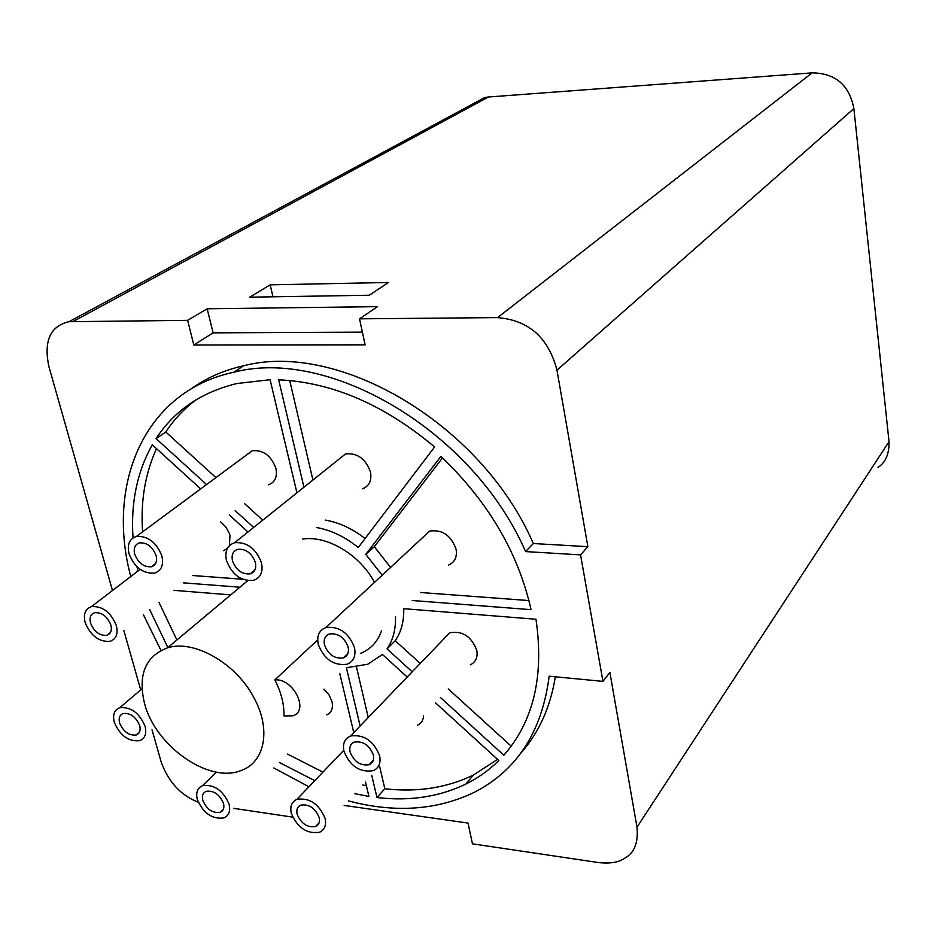 <?xml version="1.0" encoding="UTF-8"?>
<svg xmlns="http://www.w3.org/2000/svg" width="936" height="936" viewBox="0 0 936 936"><rect width="100%" height="100%" fill="white"/><g stroke="black" fill="none" stroke-linecap="round" stroke-linejoin="round"><path stroke-width="1.4" d="M190.815 389.072C206.072 378.004 223.681 370.235 243.629 365.765C339.16 340.657 481.923 424.593 533.333 543.535L587.866 546.671L556.955 370.176C548.519 337.697 528.723 320.17 497.578 317.608L359.529 318.825L365.122 344.846L193.822 344.986L187.621 320.346L68.948 321.703C50.146 326.126 43.489 341.149 48.965 366.795L112.484 590.522M520.732 753.269C538.808 732.911 550.345 707.417 555.329 676.798M344.167 805.428L468 823.072L472.469 843.839L598.829 862.606C610.424 863.823 619.117 862.313 624.909 858.066C634.397 852.918 638.434 842.611 636.995 827.167L609.886 672.434L602.959 681.373L580.554 554.884L525.576 551.585C473.628 431.859 329.905 347.116 234.047 372.177C144.787 390.979 105.803 483.292 130.748 576.553M292.687 817.128L233.532 808.341M152.018 729.776L161.191 762.068C168.503 782.075 180.847 795.448 198.256 802.175M140.704 689.902L123.809 630.431M472.095 104.352L484.731 97.519L488.416 97.005L812.12 72.868C835.427 73.195 849.35 85.094 853.878 108.588L889.024 441.698C889.317 453.855 885.643 462.442 878.003 467.438M187.621 320.346L207.172 308.786L377.524 306.645L359.529 318.825M207.172 308.786L213.115 332.853L362.396 332.151M369.229 295.249L388.534 282.473L270.188 284.836L249.678 297.18L369.229 295.249M270.188 284.836L272.961 296.806M587.866 546.671L580.554 554.884M348.332 800.877C394.582 813.138 436.469 810.342 473.99 792.488C516.976 770.515 542.026 731.741 549.163 676.202L602.959 681.373M143.43 614.741L160.957 650.415M273.815 767.965L308.938 786.755M533.333 543.535L525.576 551.585M296.923 492.827L270.094 379.712L236.995 383.514C201.462 392.079 174.494 410.436 156.078 438.586L206.552 484.544M235.193 510.623L253.668 527.436M316.426 527.495C331.005 530.068 344.939 536.749 358.231 547.537L434.62 446.975C384.158 404.656 332.175 382.274 278.659 379.805L303.943 487.223M412.25 600.502L531.063 609.664C518.216 552.591 488.159 501.509 440.891 456.394L365.777 554.381L374.306 546.706L390.593 567.403M382.192 575.219L365.777 554.381M374.494 582.379C359.775 554.685 327.226 535.252 302.702 539.042M381.619 630.431C377.887 641.569 370.808 649.245 360.395 653.457M412.214 671.802L387.048 648.894C393.026 640.06 395.846 629.39 395.483 616.882M440.388 697.46L503.837 755.223C533.543 721.317 544.261 675.991 535.965 619.246L403.861 608.692M200.678 488.896L152.275 444.787C137.089 471.99 130.666 503.03 133.041 537.896M136.972 566.736L137.884 571.089M183.339 582.847L239.909 587.211M247.981 531.987L229.437 515.081M149.737 609.71L167.848 647.548M230.747 594.875L173.956 590.347M279.291 762.477L314.777 780.647M354.884 793.705L368.924 796.431L365.52 782.075M353.785 732.595L339.803 673.616M371.732 775.289L376.974 797.542C409.57 801.38 439.183 796.887 465.824 784.087C478.097 778.015 489.095 770.164 498.818 760.523L435.486 702.819M407.183 677.044L382.45 654.498L367.743 664.244L346.414 667.719L360.126 725.997M348.145 647.104C349.163 652.579 347.525 656.183 343.231 657.926C334.538 658.979 328.302 654.638 324.488 644.904C323.435 639.358 325.096 635.72 329.495 633.976C338.177 633.005 344.389 637.381 348.145 647.104M318.24 644.319C324.102 659.26 333.684 665.905 347.01 664.256C353.551 661.577 356.054 656.066 354.522 647.7C348.777 632.794 339.265 626.067 325.95 627.518C319.164 630.185 316.59 635.79 318.24 644.319M261.507 562.852C256.031 548.531 247.057 541.827 234.573 542.716C227.284 545.255 224.581 551.164 226.453 560.442C232.046 574.786 241.09 581.42 253.586 580.343C260.629 577.793 263.273 571.966 261.507 562.852M232.491 560.851C231.286 554.814 233.041 550.976 237.767 549.315C245.911 548.718 251.772 553.082 255.352 562.419C256.511 568.386 254.791 572.2 250.169 573.862C242.014 574.54 236.129 570.211 232.491 560.851M379.618 755.703C373.569 740.704 363.858 734.152 350.485 736.024C344.635 738.644 342.447 743.71 343.945 751.222C350.111 766.245 359.88 772.726 373.265 770.656C378.904 768.047 381.022 763.062 379.618 755.703M350.099 751.994C349.128 747.115 350.544 743.816 354.334 742.108C363.063 740.867 369.392 745.138 373.359 754.919C374.283 759.728 372.891 762.992 369.193 764.7C360.465 766.022 354.1 761.787 350.099 751.994M291.342 813.396C297.578 827.915 307.02 834.187 319.667 832.198C324.698 829.752 326.5 825.154 325.073 818.368C318.942 803.86 309.547 797.53 296.899 799.356C291.693 801.801 289.832 806.481 291.342 813.396M319.164 817.491C320.1 821.937 318.919 824.944 315.619 826.535C307.371 827.81 301.216 823.715 297.157 814.25C296.185 809.757 297.391 806.715 300.772 805.124C309.02 803.907 315.151 808.037 319.164 817.491M229.074 804.211C223.096 790.393 214.239 784.204 202.504 785.667C197.402 787.972 195.671 792.593 197.332 799.531C203.393 813.372 212.296 819.491 224.02 817.888C228.957 815.607 230.642 811.044 229.074 804.211M202.808 800.338C201.731 795.822 202.855 792.815 206.166 791.318C213.817 790.347 219.597 794.371 223.505 803.392C224.535 807.862 223.435 810.845 220.194 812.331C212.542 813.361 206.751 809.371 202.808 800.338M161.881 555.996C156.464 542.307 147.97 535.79 136.387 536.445C129.425 538.808 126.968 544.565 129.016 553.738C134.538 567.45 143.091 573.897 154.674 573.078C161.425 570.714 163.823 565.016 161.881 555.996M156.113 555.598C157.4 561.495 155.821 565.215 151.398 566.76C143.84 567.274 138.271 563.062 134.69 554.124C133.357 548.157 134.959 544.413 139.464 542.868C147.022 542.424 152.568 546.671 156.113 555.598M85.176 622.615C90.804 635.953 99.146 642.178 110.226 641.289C116.228 639.031 118.264 633.777 116.321 625.517C110.787 612.179 102.48 605.896 91.412 606.645C85.223 608.903 83.152 614.227 85.176 622.615M110.857 625.002C112.133 630.408 110.799 633.847 106.868 635.31C99.649 635.883 94.208 631.812 90.546 623.107C89.236 617.655 90.581 614.192 94.594 612.717C101.825 612.214 107.242 616.309 110.857 625.002M114.332 722.37C120.147 735.755 128.63 741.85 139.756 740.657C145.068 738.434 146.835 733.625 145.057 726.231C139.312 712.858 130.876 706.692 119.738 707.745C114.274 709.979 112.46 714.858 114.332 722.37M139.675 725.552C140.833 730.384 139.675 733.532 136.2 734.982C128.946 735.743 123.412 731.765 119.632 723.037C118.427 718.146 119.597 714.975 123.142 713.524C130.408 712.822 135.919 716.824 139.675 725.552M422.522 537.709L429.647 531.086C442.272 529.331 451.094 535.369 456.089 549.233C457.306 557.06 454.779 562.337 448.519 565.063M196.15 399.742C184.088 408.728 173.967 419.48 165.789 431.987L215.935 477.606M244.39 503.486L262.735 520.182M245.946 455.422L252.264 450.742C263.332 449.806 271.229 455.715 275.933 468.468C277.489 476.915 275.008 482.356 268.492 484.789M325.248 520.077C339.054 522.475 352.334 528.629 365.075 538.528M289.727 380.507L312.916 480.039M338.434 459.623L345.56 453.925C357.435 452.743 365.754 458.804 370.492 472.107C371.896 480.636 369.205 486.193 362.443 488.791M420.451 592.488L528.945 600.561M442.506 457.903L374.306 546.706M156.523 448.648C145.103 473.675 140.458 501.404 142.6 531.847M192.524 575.511L242.576 579.232M220.685 521.867L225.845 527.003L229.32 533.309L230.01 535.509L229.402 545.594M227.284 548.531L223.61 550.649M158.956 602.339L176.904 639.978M287.621 754.123L322.932 772.118M362.852 785L366.397 785.772M323.915 689.177L329.074 694.98L332.023 701.672C333.31 708.131 331.543 712.53 326.746 714.893M379.677 766.607L384.836 788.755C417.292 792.464 446.8 787.913 473.347 775.078L497.578 759.388M356.522 667.204L368.246 717.549M423.587 715.794C423.294 720.24 421.317 723.341 417.643 725.119M403.72 608.833C404.048 621.282 401.228 631.905 395.238 640.704L420.241 663.448M448.239 688.908L511.185 746.179M443.488 639.276L449.748 632.759C462.466 630.548 471.487 636.433 476.798 650.415C477.922 657.329 475.769 662.126 470.352 664.794M156.078 438.586L165.789 431.987M274.856 679.899C281.221 692.371 284.251 704.387 283.959 715.935L292.757 715.818C309.687 711.079 293.331 677.992 274.856 679.899L317.667 639.908M503.837 755.223L510.097 747.642M387.048 648.894L395.238 640.704M144.577 703.626C155.376 745.933 208.599 783.561 240.692 770.656C264.467 762.898 271.417 730.326 254.534 698.864C237.019 663.835 194.232 639.136 167.497 647.852C145.326 656.276 137.686 674.868 144.577 703.626M376.974 797.542L384.836 788.755M193.822 344.986L213.115 332.853M73.382 321.364L488.416 97.005M812.12 72.868L497.578 317.608M853.878 108.588L556.955 370.176M636.995 827.167L889.024 441.698M69.03 321.691L484.743 97.543M243.629 365.765L234.047 372.177M347.923 653.387L343.231 657.926M429.647 531.086L325.95 627.518M247.712 580.671L167.497 647.852M473.347 775.078L465.824 784.087M449.748 632.759L350.485 736.024M345.56 453.925L234.573 542.716M252.264 450.742L136.387 536.445M140.131 569.369L91.412 606.645M141.991 688.802L119.738 707.745M216.555 772.141L202.504 785.667M343.758 750.321L296.899 799.356M254.873 569.93L250.169 573.862M373.288 760.266L369.193 764.7M319.118 822.744L315.619 826.535M223.411 809.137L220.194 812.331M155.563 563.566L151.398 566.76M110.448 632.467L106.868 635.31M139.452 732.127L136.2 734.982"/></g></svg>
